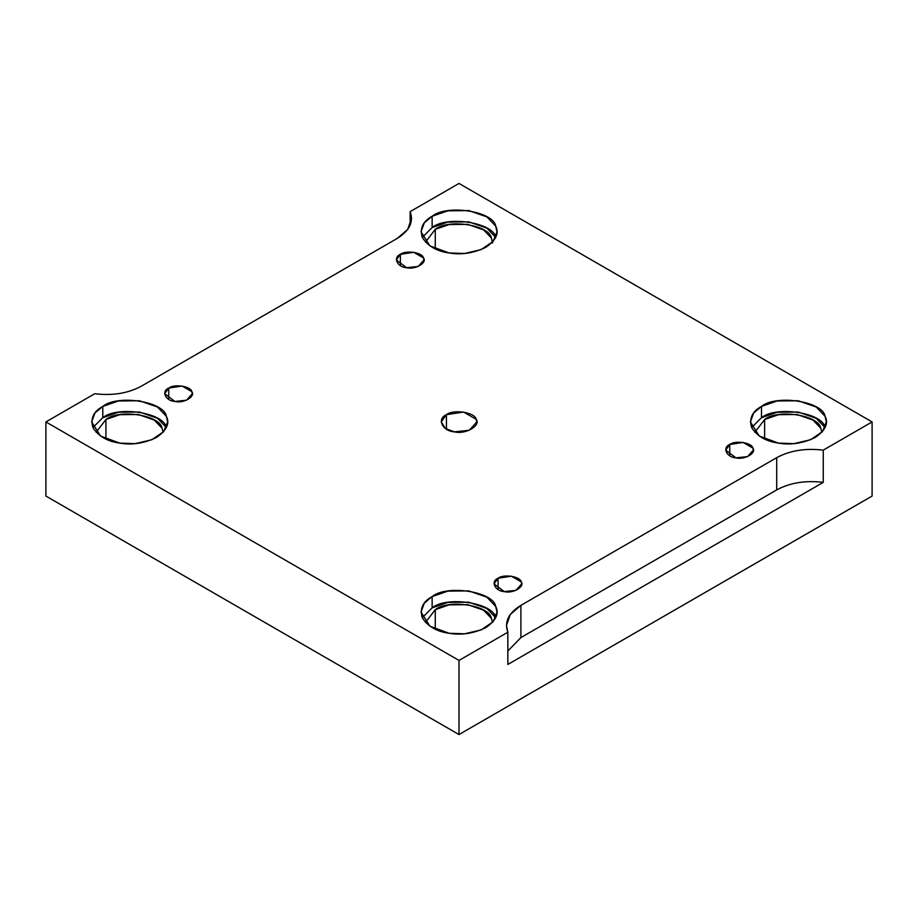 <?xml version="1.0" encoding="UTF-8"?>
<svg xmlns="http://www.w3.org/2000/svg" width="918" height="918" viewBox="0 0 918 918"><rect width="100%" height="100%" fill="white"/><g stroke="black" fill="none" stroke-linecap="round" stroke-linejoin="round"><path stroke-width="1.38" d="M400.386 254.343L396.335 259.978L406.582 267.689L418.206 266.461L423.967 259.978L423.496 257.912L413.731 252.278L400.386 254.343L400.386 265.623L400.386 254.343C405.733 249.903 422.716 252.53 423.496 257.912C427.49 262.812 415.051 269.984 406.582 267.689C397.242 267.23 392.697 257.43 400.386 254.343M498.072 578.248L494.033 583.894L504.269 591.594L515.905 590.366L521.665 583.894L521.194 581.828L511.418 576.183L498.072 578.248L498.072 589.528L498.072 578.248C503.42 573.807 520.403 576.435 521.194 581.828C525.176 586.717 512.749 593.9 504.269 591.594C494.94 591.146 490.384 581.335 498.072 578.248M729.753 444.496L725.702 450.141L735.938 457.841L747.573 456.613L753.334 450.141L752.863 448.076L743.098 442.43L729.753 444.496L729.753 455.776L729.753 444.496C735.1 440.055 752.083 442.683 752.863 448.076C756.857 452.964 744.418 460.147 735.938 457.841C726.608 457.394 722.053 447.582 729.753 444.496M446.435 429.188L446.435 414.684L441.237 421.936L445.414 428.545L454.399 431.839L469.362 430.267L476.763 421.936L476.155 419.285L463.601 412.033L446.435 414.684L446.435 429.188M102.77 406.422L94.933 412.997L91.639 421.936L100.59 436.073L119.799 443.119L135.267 443.624L151.791 439.756L163.748 431.586L167.627 421.936L166.33 416.256L157.517 407.03L139.467 400.753L118.399 400.982L102.77 406.422L102.77 417.701L118.399 412.262L139.467 412.033L157.517 418.31L166.33 427.536C164.184 412.721 117.47 405.492 102.77 417.701L102.77 406.422C117.47 394.212 164.184 401.441 166.33 416.256C170.014 423.267 166.743 430.324 156.508 437.45C144.172 443.36 131.94 445.253 119.799 443.119C107.452 441.455 98.49 436.291 92.936 427.616C90.239 418.493 93.51 411.436 102.77 406.422M92.925 427.57L102.77 417.701L92.925 427.57M105.914 419.515C118.892 408.728 160.145 415.108 162.05 428.201L163.152 432.275L162.05 428.201L154.258 420.054L138.32 414.5L119.707 414.706L105.914 419.515L96.126 432.275L105.914 419.515L105.914 439.068L105.914 419.515M432.137 596.585L424.3 603.16L421.006 612.088L429.945 626.225L449.166 633.282L464.634 633.787L481.158 629.909L493.115 621.75L496.994 612.088L495.697 606.419L486.884 597.193L468.834 590.905L447.766 591.135L432.137 596.585L432.137 607.865L447.766 602.415L468.834 602.185L486.884 608.473L495.697 617.699C493.54 602.874 446.836 595.644 432.137 607.865L432.137 596.585C446.836 584.364 493.54 591.594 495.697 606.419C499.381 613.419 496.099 620.488 485.863 627.602C473.539 633.512 461.306 635.405 449.166 633.282C436.819 631.618 427.857 626.443 422.303 617.768C419.595 608.645 422.877 601.588 432.137 596.585M422.28 617.734L432.137 607.865L422.28 617.734M435.27 609.678C448.259 598.892 489.501 605.272 491.405 618.353L492.507 622.427L491.405 618.353L483.625 610.206L467.687 604.664L449.074 604.87L435.27 609.678L425.493 622.427L435.27 609.678L435.27 629.22L435.27 609.678M761.492 406.422L753.667 412.997L750.373 421.936L759.312 436.073L778.533 443.119L794.001 443.624L810.525 439.756L822.482 431.586L826.361 421.936L825.064 416.256L816.24 407.03L798.201 400.753L777.121 400.982L761.492 406.422L761.492 417.701L777.121 412.262L798.201 412.033L816.24 418.31L825.064 427.536C822.907 412.721 776.203 405.492 761.492 417.701L761.492 406.422C776.203 394.212 822.907 401.441 825.064 416.256C828.747 423.267 825.466 430.324 815.23 437.45C802.906 443.36 790.673 445.253 778.533 443.119C766.174 441.455 757.224 436.291 751.67 427.616C748.962 418.493 752.244 411.436 761.492 406.422M751.647 427.57L761.492 417.701L751.647 427.57M764.637 419.515C777.626 408.728 818.867 415.108 820.772 428.201L821.874 432.275L820.772 428.201L812.981 420.054L797.042 414.5L778.441 414.706L764.637 419.515L754.848 432.275L764.637 419.515L764.637 439.068L764.637 419.515M495.697 237.383C493.54 222.558 446.836 215.34 432.137 227.549L422.28 237.418L432.137 227.549L432.137 216.269L424.3 222.844L421.006 231.784L429.945 245.921L449.166 252.966L464.634 253.471L481.158 249.593L493.115 241.434L496.994 231.784L495.697 226.103L486.884 216.877L468.834 210.589L447.766 210.83L432.137 216.269L432.137 227.549L447.766 222.11L468.834 221.869L486.884 228.157L495.72 237.418M492.553 243.063L491.405 238.049L483.625 229.902L467.687 224.348L449.074 224.554L435.27 229.362L425.493 242.111L435.27 229.362C448.259 218.576 489.501 224.956 491.405 238.049L492.507 242.111M435.27 229.362L435.27 248.916L435.27 229.362M776.708 457.669L520.896 605.364L520.896 637.585L776.708 489.902L776.708 457.669L776.708 489.902C789.962 482.742 805.476 480.24 823.251 482.363L823.251 450.141C805.476 448.007 789.962 450.52 776.708 457.669C789.962 450.52 805.476 448.007 823.251 450.141L823.251 482.363C805.476 480.24 789.962 482.742 776.708 489.902L520.896 637.585L507.849 651L520.896 637.585L520.896 605.364L510.293 614.475L506.449 625.502L507.849 632.238L507.849 664.46L823.251 482.363L507.849 664.46L507.849 632.238L459 660.432L459 734.561L872.1 496.064L872.1 421.936L823.251 450.141L872.1 421.936L872.1 496.064L459 734.561L459 660.432L45.9 421.936L45.9 496.064L459 734.561L45.9 496.064L45.9 421.936L94.749 393.73C112.524 395.865 128.038 393.352 141.292 386.203L397.104 238.508L407.707 229.397L411.551 218.369L410.151 211.633L459 183.439L872.1 421.936L459 183.439L410.151 211.633L410.151 225.094L410.151 211.633C413.846 221.892 409.497 230.854 397.104 238.508L141.292 386.203C128.038 393.352 112.524 395.865 94.749 393.73L45.9 421.936L459 660.432L507.849 632.238C504.154 621.979 508.503 613.017 520.896 605.364L776.708 457.669M168.717 388.096C174.064 383.655 191.047 386.283 191.828 391.665C195.821 396.565 183.382 403.736 174.902 401.441C165.573 400.982 161.017 391.183 168.717 388.096L164.666 393.73L174.902 401.441L186.538 400.214L192.298 393.73L191.828 391.665L182.062 386.03L168.717 388.096L168.717 399.376L168.717 388.096M432.137 216.269C446.836 204.06 493.54 211.278 495.697 226.103C499.381 233.115 496.099 240.172 485.863 247.286C473.539 253.196 461.306 255.089 449.166 252.966C436.819 251.302 427.857 246.139 422.303 237.452C419.595 228.341 422.877 221.272 432.137 216.269M446.435 414.684C453.308 408.969 475.145 412.354 476.155 419.285C481.284 425.573 465.3 434.799 454.399 431.839C442.396 431.253 436.543 418.654 446.435 414.684"/></g></svg>
